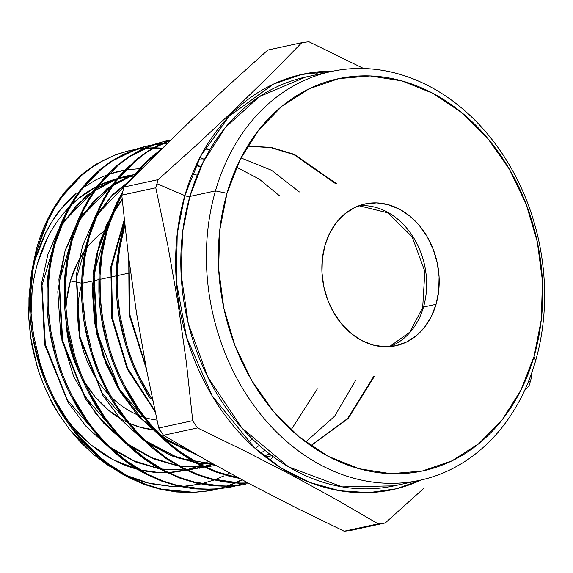 <?xml version="1.0" encoding="UTF-8"?>
<svg xmlns="http://www.w3.org/2000/svg" width="573" height="573" viewBox="0 0 573 573"><rect width="100%" height="100%" fill="white"/><g stroke="black" fill="none" stroke-linecap="round" stroke-linejoin="round"><path stroke-width="0.86" d="M423.082 308.482A4.269 1.44 16.1 0 1 422.673 307.594A4.269 1.44 16.1 0 1 423.511 307.028A72.556 57.945 77.8 0 0 359.128 205.693M156.966 420.095A98.162 78.394 -102.2 0 1 145.026 417.595A98.162 78.394 77.8 0 0 156.966 420.095M143.422 417.087A98.162 78.394 -102.2 0 1 111.685 397.469A98.162 78.394 77.8 0 0 143.422 417.087M108.977 394.747A98.162 78.394 -102.2 0 1 81.574 284.709A98.162 78.394 77.8 0 0 108.977 394.747M65.916 309.005L66.554 300.553L70.422 280.885A106.7 85.212 77.8 0 1 85.241 249.971L77.427 262.885L70.422 280.885L81.61 283.191L70.422 280.885A106.7 85.212 77.8 0 0 65.916 309.012M65.895 319.362A106.7 85.212 77.8 0 0 79.926 373.761L74.64 361.85L68.71 341.823L65.895 319.362M84.783 382.485A106.7 85.212 77.8 0 0 127.471 422.43L124.226 420.79L108.827 410.476L95.097 396.845L84.783 382.485M129.405 423.318A106.7 85.212 77.8 0 0 154.23 429.836L140.693 427.394L129.405 423.325M155.562 429.936A106.7 85.212 77.8 0 0 160.053 430.087L155.57 429.936M130.637 272.741L117.229 275.642L130.637 272.741M116.19 275.864L99.938 279.38L116.19 275.864M98.9 279.603L82.641 283.126L98.9 279.603M422.673 307.594A4.269 1.44 -163.9 0 1 423.511 307.028A72.556 57.945 77.8 0 1 389.504 346.658A72.556 57.945 77.8 0 0 423.511 307.028L436.067 304.313A72.556 57.945 -102.2 0 1 395.879 345.734A72.556 57.945 -102.2 0 1 337.733 318.932A72.556 57.945 -102.2 0 1 324.998 245.33L329.762 233.089L336.48 222.453L344.889 213.829L354.666 207.548L365.438 203.852L376.783 202.885L388.279 204.683L399.481 209.181L409.953 216.193L419.293 225.461L427.143 236.628L433.195 249.262L437.235 262.871L439.09 276.945L438.696 290.941L436.067 304.313L431.304 316.554L424.586 327.19L416.184 335.814L406.4 342.088L395.635 345.784L384.282 346.751L372.787 344.953L361.584 340.462L351.12 333.45L341.78 324.182L333.93 313.016L327.871 300.381L323.831 286.765L321.976 272.691L322.37 258.702L324.998 245.33A72.556 57.945 -102.2 0 1 365.187 203.909A72.556 57.945 -102.2 0 1 423.332 230.704A72.556 57.945 -102.2 0 1 436.067 304.313L423.511 307.028A72.556 57.945 77.8 0 0 359.006 205.7M394.167 485.84A209.124 167.015 77.8 0 1 226.564 408.592A209.124 167.015 77.8 0 1 189.871 196.432L203.021 162.317L225.361 127.5L259.368 96.658L305.703 77.047A209.124 167.015 77.8 0 0 189.871 196.432A4.269 1.44 16.1 0 1 184.821 195.586L156.916 183.697A243.847 194.741 77.8 0 0 155.777 187.794L167.817 245.402L178.053 303.411L186.289 361.842L192.721 420.668A243.847 194.741 77.8 0 0 197.513 427.924L245.402 451.259L291.542 475.017L335.742 499.233L378.144 523.858A243.847 194.741 77.8 0 0 385.3 522.948L351.306 530.304A243.847 194.741 -102.2 0 1 344.151 531.214A243.847 194.741 77.8 0 0 351.306 530.304L385.3 522.948A243.847 194.741 -102.2 0 1 378.144 523.858L344.151 531.214L296.126 507.807L249.935 484.02L205.8 459.825L163.52 435.279A243.847 194.741 -102.2 0 1 158.721 428.024A243.847 194.741 77.8 0 0 163.52 435.279L197.513 427.924A243.847 194.741 -102.2 0 1 192.721 420.668L158.721 428.024L146.681 370.416L136.446 312.414L128.209 253.975L121.777 195.149A243.847 194.741 -102.2 0 1 122.923 191.053A243.847 194.741 77.8 0 0 121.777 195.149L155.777 187.794A243.847 194.741 -102.2 0 1 156.916 183.697A243.847 194.741 -102.2 0 1 158.127 179.636L124.133 186.991A243.847 194.741 77.8 0 0 122.923 191.053A243.847 194.741 -102.2 0 1 124.133 186.991L157.253 153.363L192.17 119.342L229.093 84.89L267.82 50.052L301.813 42.696A243.847 194.741 -102.2 0 1 308.969 41.786L363.654 68.538L308.969 41.786A243.847 194.741 77.8 0 0 301.813 42.696L268.701 76.324L233.777 110.338L196.854 144.79L158.127 179.636A243.847 194.741 77.8 0 0 156.916 183.697L184.821 195.586A212.504 169.715 -102.2 0 0 233.118 425.531A212.504 169.715 -102.2 0 0 421.212 479.973L396.308 488.776L368.847 492.651L339.725 490.732L310.122 482.538L281.379 468.12L254.813 448.107L212.246 396L186.583 337.304L176.341 281.565L177.222 233.899L184.821 195.586A4.269 1.44 -163.9 0 0 189.871 196.432L215.448 190.895L227.001 193.28A200.593 160.196 -102.2 0 1 432.916 93.335A200.593 160.196 -102.2 0 1 534.065 356.363L535.576 360.918A209.124 167.015 77.8 0 0 430.122 86.702A209.124 167.015 77.8 0 0 215.448 190.895A209.124 167.015 -102.2 0 1 331.28 71.51A209.124 167.015 -102.2 0 1 498.875 148.758A209.124 167.015 -102.2 0 1 535.576 360.918A209.124 167.015 -102.2 0 1 419.744 480.303A209.124 167.015 -102.2 0 1 252.149 403.055A209.124 167.015 -102.2 0 1 215.448 190.895L189.871 196.432L182.744 231.127L181.075 273.765L188.273 323.616L207.892 377.278L241.942 428.017L288.742 466.966L342.21 486.864L394.167 485.84L419.744 480.303M531.343 377.851L531.049 374.821L531.343 377.851A243.847 194.741 -102.2 0 1 530.197 381.947A243.847 194.741 77.8 0 0 531.343 377.851M528.707 380.938L530.197 381.947A243.847 194.741 -102.2 0 1 528.986 386.009A243.847 194.741 77.8 0 0 530.197 381.947L528.707 380.938M184.821 195.586A212.504 169.715 -102.2 0 1 332.755 71.202L301.534 74.497L273.421 84.124L229.128 116.255L200.693 156.021L184.821 195.586M140.915 168.663L142.025 168.67L140.915 168.663M108.311 174.393L117.916 171.492L124.878 170.045L108.318 174.393M125.824 169.887L139.468 168.684L125.816 169.894M82.999 187.844L96.056 179.757L107.087 174.844L96.056 179.757L82.992 187.844M76.316 193.101L73.681 195.414C63.689 205.335 57.479 212.511 55.044 216.938C46.857 228.871 40.439 242.594 35.784 258.115L45.618 233.032L52.036 221.558L59.298 211.072L76.316 193.101M134.82 176.004A149.653 119.521 77.8 0 0 134.154 176.047L134.82 176.004M133.258 176.112A149.653 119.521 77.8 0 0 118.289 178.482L133.258 176.112M117.243 178.733A149.653 119.521 77.8 0 0 98.857 185.437L117.243 178.733M97.496 186.11A149.653 119.521 77.8 0 0 71.267 204.998L78.558 198.451L97.496 186.11M61.218 216.236L69.147 207.132A149.653 119.521 77.8 0 0 37.546 263.422A149.653 119.521 77.8 0 0 31.092 313.646L32.124 291.005M28.65 310.659L30.355 283.456L28.958 297.802L28.879 318.445L31.042 339.395C31.501 344.674 33.936 354.888 38.341 370.036C39.673 375.358 43.67 385.07 50.338 399.166C43.555 385.085 39.043 373.703 36.794 365.015L30.842 338.099C29.123 324.168 28.392 315.021 28.65 310.659M59.248 414.823L50.338 399.166C52.107 403.929 58.496 414.014 69.512 429.413L59.248 414.823M93.406 454.36L69.512 429.413L80.986 442.678L93.406 454.36L106.764 464.452L93.406 454.36M116.405 470.39L106.764 464.452L116.405 470.39M133.552 478.491L125.895 475.239L150.341 483.676L173.025 486.642L146.559 482.738L133.552 478.491M186.118 486.255L181.827 486.556L200.5 484.006L186.118 486.255M180.209 486.62L173.025 486.642L180.209 486.62M223.85 475.891L214.875 479.716L223.85 475.891M214.152 479.981L201.438 483.791L214.152 479.981M229.487 472.997L226.02 474.824L229.487 472.997M49.013 389.912L43.462 376.977L34.853 347.553A149.653 119.521 77.8 0 0 48.984 389.848M64.341 415.998A149.653 119.521 77.8 0 0 137.427 469.28L113.01 459.653L91.415 445.185L72.148 426.068L64.355 416.019M139.798 469.874A149.653 119.521 77.8 0 0 167.051 472.625L159.817 472.625L139.805 469.874M168.39 472.567A149.653 119.521 77.8 0 0 185.953 470.018L168.39 472.567M186.92 469.781A149.653 119.521 77.8 0 0 200.471 465.262L186.92 469.781M201.259 464.925A149.653 119.521 77.8 0 0 208.608 461.408L201.259 464.925M162.245 148.407A174.45 139.318 77.8 0 0 153.671 148.07A174.45 139.318 -102.2 0 1 162.245 148.407M154.173 147.791L162.531 148.121M126.805 151.272L115.008 154.968L97.159 163.627C89.639 168.39 84.217 172.33 80.886 175.438L66.289 190.343C64.147 192.492 60.015 198.315 53.898 207.813C46.32 220.404 40.461 234.278 36.321 249.42L37.36 249.169L47.881 220.677L54.822 207.741L62.88 195.737L81.66 175.41L92.339 167.137L103.742 160.239L115.639 154.853L126.805 151.272L135.214 149.431M135.758 149.338L144.332 148.221L135.751 149.345M144.883 148.171L153.614 147.791L144.883 148.178M153.106 148.07L144.367 148.407M143.816 148.45L135.235 149.524M134.698 149.617L126.275 151.415M162.933 143.501L167.502 143.221L162.933 143.501M149.653 145.427L152.962 144.79L145.922 146.287L124.148 154.237L144.546 146.631L149.653 145.427M153.507 144.697L162.073 143.572L153.5 144.697M112.265 160.999L124.148 154.237L112.265 160.999L101.135 169.228L112.265 160.999M81.316 189.985L101.135 169.228L90.763 178.941L81.316 189.985L72.957 202.169L81.316 189.985M65.68 215.477L72.957 202.169L65.68 215.477L59.542 229.866L54.693 244.972L65.68 215.477M144.546 146.631L137.355 148.708L109.522 162.395L91.121 177.759C83.558 185.845 78.3 192.292 75.342 197.105C65.773 211.322 58.546 227.359 53.654 245.223L54.693 244.972L53.654 245.223L49.249 266.022L47.136 287.603C46.628 304.442 47.538 319.24 49.872 331.975C51.334 341.501 54.034 352.438 57.973 364.793C60.545 373.159 64.856 383.444 70.894 395.649L85.921 420.446C93.478 430.667 99.437 437.894 103.813 442.12C116.792 455.607 131.045 466.372 146.573 474.415L162.288 481.363L178.332 486.198L194.483 488.884L210.757 489.392L227.502 487.58L217.89 488.833L203.823 489.227L175.352 485.002L161.421 480.439L147.748 474.279C147.111 474.315 141.359 470.856 130.501 463.886L114.407 451.152C102.46 440.057 93.048 429.37 86.165 419.092C80.671 411.428 75.113 401.909 69.498 390.528C65.494 382.614 61.44 372.171 57.314 359.199L50.689 330.385C48.841 317.213 47.953 307.5 48.025 301.24C47.602 281.658 49.83 262.9 54.693 244.972L50.295 265.729L48.168 287.481L48.376 309.535L50.918 331.774M167.244 143.472L162.116 143.759M161.557 143.809L152.984 144.883L161.557 143.809M152.439 144.976L144.016 146.774L152.439 144.976M209.546 150.205L206.022 149.016M162.295 141.989L155.061 144.081L127.142 157.804L108.555 173.325C101.027 181.383 95.77 187.837 92.783 192.678C83.171 206.96 75.901 223.076 70.98 241.025L72.026 240.767L83.042 211.201L90.333 197.85L98.807 185.502L118.59 164.766L129.835 156.443L141.818 149.625L162.295 141.989L170.618 140.163M170.188 140.335L161.765 142.133L170.188 140.335M214.782 141.818L214.08 141.66M159.387 145.055L170.432 140.349L159.387 145.055L147.44 151.866L159.387 145.055M136.166 160.211L147.44 151.866L136.166 160.211L125.68 170.038L116.219 181.118L136.166 160.211M107.774 193.423L116.219 181.118L107.774 193.423L100.39 206.946L107.774 193.423M153.485 448L167.961 458.923L183.217 467.94L198.938 474.888L215.147 479.78L239.722 483.018L248.002 482.989L239.722 483.018L211.05 478.749L196.947 474.136L183.217 467.94C182.536 467.962 176.742 464.467 165.826 457.469L149.546 444.569C137.534 433.41 128.044 422.638 121.082 412.252C115.538 404.517 109.944 394.933 104.307 383.509C100.246 375.48 96.142 364.915 91.981 351.801L85.327 322.871C83.443 309.47 82.541 299.629 82.627 293.34C82.204 273.579 84.446 254.656 89.359 236.57L100.39 206.946L94.244 221.371L89.359 236.57L88.314 236.828L89.359 236.57L84.904 257.642L82.77 279.481L82.978 301.727L85.556 324.268M99.416 207.068L88.314 236.828L83.887 257.743L81.731 279.653C81.223 296.57 82.14 311.461 84.482 324.318C85.964 333.944 88.686 344.989 92.654 357.445C95.247 365.896 99.602 376.289 105.711 388.637C109.787 397.254 116.727 408.119 126.533 421.234L152.468 448.222L166.85 459.08L182.071 468.091L197.921 475.096L214.037 479.952L238.655 483.204L248.245 483.118L238.655 483.204L224.236 481.907L209.983 478.935L195.923 474.337L182.071 468.091L166.85 459.08L152.468 448.222L138.924 435.523L126.533 421.234C116.756 408.169 109.815 397.297 105.711 388.637L97.503 370.688L90.949 352.044L84.26 322.921C82.397 309.671 81.509 299.894 81.588 293.591C81.595 279.495 82.054 269.797 82.963 264.482L88.314 236.828L95.003 216.988L103.763 198.745L114.442 182.336C114.922 181.19 119.105 176.369 126.998 167.889L148.514 150.785L170.589 140.192L158.399 145.298L146.366 152.153L135.142 160.454L115.173 181.369L106.736 193.681L99.416 207.068M145.556 163.112L159.487 151.136L153.736 155.648L143.279 165.432L132.034 178.855L145.556 163.112M111.04 353.562C113.655 362.072 118.024 372.514 124.14 384.884L139.346 409.967C147.032 420.374 153.084 427.709 157.511 431.992C167.001 441.389 173.913 447.549 178.239 450.45L200.851 464.717L216.78 471.765L238.261 477.767L216.78 471.765L200.851 464.717L185.573 455.678L171.119 444.77L151.122 424.994L142.168 413.849L133.946 401.945C130.737 397.44 126.031 388.781 119.821 375.96C116.942 370.179 113.44 360.904 109.328 348.14L102.603 318.875C100.741 305.581 99.852 295.761 99.924 289.401C99.501 269.554 101.758 250.544 106.693 232.373L105.647 232.624L110.582 217.296L116.734 202.871L122.772 191.583L105.647 232.624L106.693 232.373L113.411 212.433L122.207 194.118M143.587 164.308L128.789 182.185L142.154 165.783L152.604 155.992L161.221 149.417L143.587 164.308M128.438 350.06C131.024 358.483 135.407 368.948 141.588 381.453L152.798 400.677L139.067 376.382C134.977 368.267 130.859 357.674 126.705 344.595L119.943 315.236C118.052 301.749 117.143 291.886 117.229 285.633C116.785 265.636 119.048 246.483 124.026 228.176L122.98 228.426L124.599 222.84L122.98 228.426L124.026 228.176L124.864 225.218M30.727 305.18C30.305 285.683 32.518 267.011 37.36 249.169L36.321 249.42L31.945 270.076L29.832 291.729C29.33 308.338 30.24 323.029 32.568 335.814C34.022 345.283 36.708 356.155 40.619 368.425C43.176 376.748 47.48 387.04 53.554 399.288L68.438 423.827C75.987 434.048 81.96 441.282 86.358 445.529C99.287 458.944 113.49 469.652 128.954 477.646L144.525 484.522L160.44 489.313L176.67 491.999L192.793 492.494L209.424 490.696L193.81 492.314L161.55 489.134L145.542 484.307L129.928 477.402L114.972 468.556L100.683 457.777L81.108 438.431L72.305 427.494L64.162 415.712C61.003 411.271 56.39 402.79 50.331 390.285C47.48 384.576 44.028 375.437 39.974 362.859L33.384 334.217C31.536 321.088 30.655 311.411 30.727 305.18M226.672 486.348L218.392 488.783L226.679 486.348M41.671 368.238C44.243 376.59 48.533 386.832 54.55 398.987L69.512 423.662C77.047 433.847 82.985 441.045 87.34 445.25C96.679 454.504 103.484 460.556 107.745 463.414L129.928 477.402L145.542 484.307L161.55 489.134L177.637 491.799L193.81 492.314C205.234 491.512 213.149 490.409 217.568 488.991L209.424 490.696M242.193 479.88L235.854 482.838L242.193 479.88M235.338 483.06L227.202 486.169L235.345 483.06M269.897 460.062L272.662 457.44M224.258 486.971L226.113 486.355M226.636 486.176L234.765 483.025M235.281 482.795L241.842 479.694M208.887 490.789L217.303 488.97L208.722 490.81M195.687 488.705L211.888 489.206C223.291 488.404 231.227 487.294 235.704 485.868L227.502 487.58M247.006 482.459L245.28 483.06L247.006 482.459M244.75 483.24L236.463 485.675L244.757 483.24M226.958 487.673L235.381 485.861M235.911 485.725L244.191 483.247L235.911 485.725M244.714 483.068L246.777 482.337L244.714 483.068M65.329 297.287C64.907 277.619 67.134 258.781 72.026 240.767L70.98 241.025L66.547 261.997L64.427 283.728C63.918 300.431 64.842 315.286 67.206 328.308C68.667 337.812 71.367 348.742 75.307 361.09C77.878 369.492 82.226 379.878 88.357 392.254L103.362 416.994C110.983 427.308 117.007 434.613 121.447 438.904C134.49 452.441 148.815 463.235 164.415 471.3L180.072 478.219L196.217 483.082L212.54 485.782L228.749 486.291L245.581 484.471L235.933 485.725L221.665 486.119L193.23 481.879L179.141 477.273L165.368 471.049C164.759 471.099 159.029 467.647 148.185 460.692L131.919 447.807C120.001 436.741 110.582 426.04 103.649 415.704C98.112 407.997 92.518 398.4 86.852 386.918C82.856 379.018 78.788 368.539 74.648 355.496L67.994 326.553C66.139 313.338 65.25 303.583 65.329 297.287M76.359 360.904C78.952 369.341 83.278 379.677 89.338 391.911L104.436 416.822C112.036 427.107 118.024 434.37 122.407 438.603C131.847 447.95 138.709 454.06 142.999 456.939L165.368 471.049L181.147 478.032L197.27 482.896L213.5 485.589L229.845 486.105L245.581 484.471M231.958 476.851L239.328 478.34L227.875 475.826L213.622 471.156L199.791 464.911L215.641 471.923L231.958 476.851M156.472 432.207C169.622 445.866 184.062 456.767 199.791 464.911C199.082 464.911 193.302 461.43 182.458 454.468L166.027 441.446L151.021 426.283L137.527 409.079C131.926 401.258 126.289 391.603 120.617 380.1C116.555 372.07 112.444 361.477 108.276 348.327L101.586 319.233C99.695 305.81 98.8 295.94 98.885 289.623C98.9 275.534 99.351 265.843 100.254 260.543L105.647 232.624L101.17 253.789L99.036 275.634C98.513 292.602 99.444 307.601 101.815 320.629C103.29 330.241 106.019 341.3 110.002 353.799C112.602 362.272 116.971 372.715 123.116 385.128L138.322 410.211C145.972 420.568 152.017 427.895 156.472 432.207M140.55 381.668L150.312 398.665C147.053 394.038 142.355 385.407 136.224 372.765C133.287 366.87 129.749 357.495 125.609 344.638L118.905 315.472C116.999 301.935 116.09 292.008 116.183 285.676C116.197 271.545 116.656 261.825 117.558 256.525L122.98 228.426L118.482 249.706L116.333 271.695C115.803 288.634 116.742 303.697 119.134 316.876C120.617 326.51 123.353 337.583 127.335 350.096C129.942 358.612 134.347 369.141 140.55 381.668M135.3 305.108L137.169 316.926M161.5 149.145L153.636 148.099L161.5 149.145M524.553 390.585L528.986 386.009L524.553 390.585M424.027 488.11L385.3 522.948L424.027 488.11M314.649 72.219L317.256 73.695M158.127 179.636L124.133 186.991L157.253 153.363L192.17 119.342L229.093 84.89L267.82 50.052L301.813 42.696L268.701 76.324L233.777 110.338L196.854 144.79L158.127 179.636M192.721 420.668L158.721 428.024L146.681 370.416L136.446 312.414L128.209 253.975L121.777 195.149L155.777 187.794L167.817 245.402L178.053 303.411L186.289 361.842L192.721 420.668M378.144 523.858L344.151 531.214L296.126 507.807L249.935 484.02L205.8 459.825L163.52 435.279L197.513 427.924L245.402 451.259L291.542 475.017L335.742 499.233L378.144 523.858M227.001 193.28L219.731 230.253L218.642 268.938L223.778 307.844L234.93 345.49L251.683 380.415L273.385 411.285L299.206 436.905L328.15 456.301L359.113 468.721L390.893 473.692L422.28 471.02L452.054 460.807L479.085 443.445L502.335 419.608L520.893 390.199L534.065 356.363L541.335 319.39L542.423 280.706L537.295 241.792L526.136 204.153L509.383 169.221L487.68 138.358L461.859 112.731L432.916 93.335L401.96 80.915L370.172 75.944L338.793 78.623L309.012 88.836L281.98 106.198L258.738 130.035L240.173 159.437L227.001 193.28L215.448 190.895A209.124 167.015 77.8 0 0 320.901 465.111A209.124 167.015 77.8 0 0 535.576 360.918L534.065 356.363A200.593 160.196 -102.2 0 1 328.15 456.301A200.593 160.196 -102.2 0 1 227.001 193.28M37.546 263.422L47.373 238.175M86.602 248.152A106.7 85.212 77.8 0 1 106.514 229.572L99.666 234.565M247.529 146.179L270.85 147.641L293.949 154.631L336.086 184.005M373.517 376.769L347.661 418.483L310.781 445.679M270.893 454.969L262.821 454.912M146.487 369.42L129.126 314.713L128.76 258.373L129.126 314.713L146.487 369.42M271.881 455.721L265.363 456.932M155.204 411.973L127.156 368.912L111.814 318.516L110.854 266.746L124.262 219.695L110.854 266.746L111.814 318.516L127.156 368.912L155.204 411.973M269.618 453.995L264.16 455.986M199.748 456.395L165.654 439.957L199.748 456.395M111.241 215.548L99.888 241.835L93.514 271.115L96.622 333.479L106.034 363.855L120.266 391.918L138.709 416.449L160.605 436.375L136.897 414.422L117.379 387.104L103.004 355.847L94.495 322.255L92.232 288.069L96.3 255.042L106.478 224.895L122.171 199.153L114.199 210.535M236.513 167.166L259.197 179.062L279.953 196.152M317.306 388.938L291.113 429.857M265.206 450.478L260.522 453.028M213.822 464.338L197.878 463.142L213.822 464.338M195.88 462.819L171.363 455.764L148.035 443.201L171.363 455.764L195.88 462.819M142.999 439.627L121.197 419.801L102.839 395.384L79.303 337.218L76.209 275.155L82.562 246.018L93.865 219.86L82.562 246.018L76.209 275.155L79.303 337.218L102.839 395.384L121.197 419.801L142.999 439.627M130.358 179.979L96.816 214.868L112.702 194.512L131.897 178.991M259.254 445.393L255.157 448.415M215.799 465.441L205.421 466.974L215.799 465.441M204.181 467.088L180.065 466.264L204.181 467.088M178.074 465.949L153.65 458.937L130.408 446.439L153.65 458.937L178.074 465.949M76.496 224.179L65.236 250.2L58.904 279.201L61.984 340.971L85.413 398.858L103.692 423.161L125.401 442.886L95.985 414.014L73.853 377.048L60.781 335.112L57.801 291.772L65.078 250.68L81.946 215.319L106.893 188.682L136.188 173.49M252.12 438.725L248.503 442.213M205.041 466.802L213.364 464.08L188.266 469.996L162.245 469.394L186.289 470.182M160.261 469.079L135.937 462.117L112.788 449.676L135.937 462.117L160.261 469.079M107.796 446.145L86.186 426.52L67.986 402.332L44.658 344.717L41.6 283.241L47.903 254.383L59.119 228.491L47.903 254.383L41.6 283.241L44.658 344.717L67.986 402.332L86.186 426.52L107.796 446.145M95.347 189.011L62.042 223.542L86.58 195.393L117.494 178.432L96.937 188.001M134.397 174.672L118.618 178.074L135.321 174.557M204.475 159.43L199.963 157.417M135.207 149.438L128.03 150.964L115.639 154.853L103.742 160.239L92.339 167.137L81.66 175.41L71.84 184.943L62.88 195.737L54.822 207.741L47.881 220.677L42.058 234.479L37.36 249.169L32.969 269.919L30.87 291.392L31.085 313.517L33.606 335.592M209.868 149.66L206.502 148.55M59.005 364.543C61.583 372.93 65.909 383.265 71.997 395.549L86.946 420.202C94.545 430.488 100.547 437.758 104.952 442.012C114.249 451.209 121.046 457.261 125.344 460.155L147.748 474.279L163.391 481.191L179.378 486.004M171.112 140.077C166.8 140.492 159.394 142.62 148.894 146.452C144.181 148.07 137.276 151.766 128.173 157.546M109.672 172.989C102.073 181.118 96.794 187.6 93.829 192.428C87.261 202.785 83.042 210.377 81.173 215.19L72.026 240.767L67.6 261.675L65.472 283.356L65.68 305.681L68.223 327.942M93.693 357.208C96.285 365.667 100.655 376.103 106.807 388.523C110.868 397.118 117.816 407.969 127.636 421.098L140.048 435.394M121.92 194.634L117.837 202.477L111.635 216.995L106.693 232.373L102.238 253.388L100.074 275.391L100.282 297.817L102.832 320.278M124.857 225.218L119.521 249.441L117.365 271.509L117.594 294.107L120.172 316.64M137.162 316.898L135.3 305.101M228.749 486.291L212.54 485.782L196.217 483.082L180.072 478.219L164.415 471.3L149.245 462.332L134.834 451.452L115.144 432.006L106.184 420.876L97.997 409.022C94.774 404.459 90.133 395.936 84.081 383.459C81.18 377.636 77.684 368.389 73.602 355.711L66.977 326.918C65.093 313.56 64.197 303.762 64.283 297.523C64.298 283.563 64.749 273.973 65.637 268.744L70.98 241.025L75.844 225.891L81.96 211.537L89.309 198.079L97.711 185.831L107.13 174.801L117.558 165.024L128.782 156.716L140.672 149.94L153.213 144.704M235.374 485.861L226.801 487.702M210.757 489.392L194.483 488.884L178.332 486.198L162.288 481.363L146.573 474.415L131.561 465.527L117.243 454.726L97.546 435.258L88.715 424.285L80.564 412.481C77.376 407.983 72.735 399.46 66.647 386.904C63.789 381.167 60.33 371.999 56.269 359.407L49.643 330.592C47.795 317.428 46.907 307.722 46.986 301.47C47 287.531 47.452 277.934 48.347 272.684L53.654 245.223L58.539 230.024L64.62 215.785L71.869 202.505L80.299 190.215L89.703 179.22L99.996 169.579L111.176 161.292L123.102 154.502L135.536 149.324M192.793 492.494L176.67 491.999L160.44 489.313L144.525 484.522L128.954 477.646L113.869 468.721L99.666 458.006L80.048 438.632L71.21 427.644L63.137 415.955C59.95 411.457 55.33 402.969 49.278 390.492C46.427 384.762 42.975 375.637 38.943 363.11L32.339 334.424C30.491 321.303 29.61 311.64 29.689 305.43C29.696 291.542 30.147 281.988 31.035 276.766L36.321 249.42M42.903 229.859L43.813 227.674C45.382 223.463 48.741 216.838 53.898 207.813C59.32 199.261 63.453 193.438 66.289 190.343M80.886 175.438C82.963 173.275 88.385 169.336 97.159 163.627L115.008 154.968M126.239 151.422L133.831 149.768M129.935 180.567L110.997 196.89L95.533 218.012L110.997 196.89L129.935 180.567M92.504 223.534L76.632 277.332L79.984 337.017L102.23 393.107L140.041 436.676L102.23 393.107L79.984 337.017L76.632 277.332L92.504 223.534M195.164 462.425L169.565 454.561L145.37 440.709L178.525 458.049L213.55 464.18L197.212 462.776M122.228 199.812L112.902 213.7L122.228 199.812M157.632 433.41L119.657 389.633L97.31 333.271L93.929 273.3L109.866 219.237L97.969 250.852L92.991 285.991L95.261 322.578L104.701 358.454L120.788 391.488L142.627 419.744L168.971 441.539L198.308 455.571L162.983 437.457M299.364 191.955L271.602 170.303L240.947 157.912M124.384 220.784L111.463 267.326L112.509 318.373L127.535 368.074L154.932 410.726L127.535 368.074L112.509 318.373L111.463 267.326L124.384 220.784M305.688 441.998L334.646 416.191L355.482 380.673M129.075 260.858L129.82 314.57L145.986 366.792L129.82 314.57L129.075 260.858M310.917 445.773L348.14 418.569L374.219 376.619M336.788 183.854L294.343 154.352L271.072 147.404L247.6 146.065M187.521 470.068L204.11 467.052M197.212 175.231L192.449 173.655M135.063 173.848L114.45 183.475M112.852 184.492L79.432 219.201M200.965 166.614L195.902 165.719M198.724 159.846L204.217 159.924M196.009 165.482L201.087 166.349M215.785 465.434L205.263 466.902M204.009 467.002L179.399 465.906M177.358 465.555L151.866 457.741L127.765 443.953M122.457 439.949L84.818 396.595L62.665 340.77L59.327 281.364L75.135 227.825M78.15 222.338L93.564 201.309L112.43 185.079M114.056 184.012L134.97 173.956M136.109 173.583L137.663 173.096M213.485 464.144L205.098 466.823M204.16 467.074L187.371 469.996M186.118 470.104L161.593 469.029M159.559 468.685L134.161 460.921L110.152 447.205M104.873 443.216L67.392 400.076L45.346 344.516L42.022 285.39L57.773 232.122M60.774 226.657L76.13 205.736L94.925 189.591M96.551 188.531L117.408 178.54M118.539 178.167L127.063 175.89L134.454 174.6M135.386 174.486L136.424 174.364M358.956 205.721L387.942 212.862L412.137 236.771L424.858 271.416L422.681 307.579L409.781 332.168L389.454 346.658M305.703 77.047L331.28 71.51M126.368 176.04L127.063 175.89M199.203 468.248L199.898 468.098M271.595 455.779L272.29 455.628"/></g></svg>
